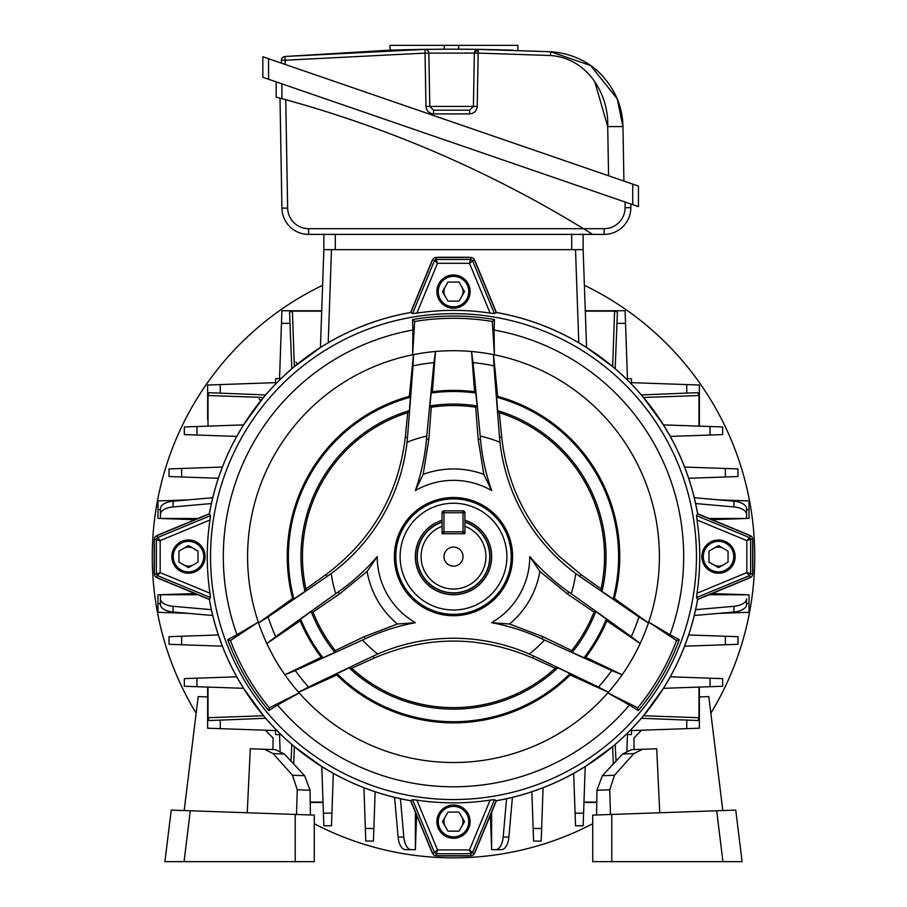 <?xml version="1.0" encoding="UTF-8"?>
<svg xmlns="http://www.w3.org/2000/svg" width="907" height="907" viewBox="0 0 907 907"><rect width="100%" height="100%" fill="white"/><g stroke="black" fill="none" stroke-linecap="round" stroke-linejoin="round"><path stroke-width="1.36" d="M443.965 556.615A9.535 9.535 0 0 0 453.5 566.149A9.535 9.535 0 0 0 463.035 556.615A9.535 9.535 0 0 0 453.5 547.08A9.535 9.535 0 0 0 443.965 556.615M442.06 520.335A38.037 38.037 0 0 0 453.5 594.652A38.037 38.037 0 0 0 464.94 520.335M442.06 512.761L442.06 526.287A32.414 32.414 0 0 0 453.5 589.028A32.414 32.414 0 0 0 464.94 526.287L464.94 522.239A36.223 36.223 0 0 1 453.5 592.838A36.223 36.223 0 0 1 442.06 522.239L442.06 533.735L464.94 533.735L464.94 512.761A1.905 1.905 0 0 0 463.035 510.856L443.965 510.856A1.905 1.905 0 0 0 442.06 512.761L443.965 512.761L443.965 531.831L463.035 531.831L463.035 512.761L443.965 512.761L443.965 510.856M442.06 531.831A1.905 1.905 0 0 0 443.965 533.735L443.965 531.831L442.06 531.831M463.035 533.735A1.905 1.905 0 0 0 464.94 531.831L463.035 531.831L463.035 533.735M453.5 503.226A53.388 53.388 0 0 0 400.112 556.615A53.388 53.388 0 0 0 453.5 609.992A53.388 53.388 0 0 0 506.888 556.615A53.388 53.388 0 0 0 453.5 503.226M442.06 520.233A38.128 38.128 0 0 0 453.5 594.743A38.128 38.128 0 0 0 464.94 520.233M490.131 313.108A246.239 246.239 0 0 0 416.869 313.108L412.56 313.561L410.826 312.496A247.815 247.815 0 0 0 209.381 513.94L210.458 515.664L209.993 519.983A246.239 246.239 0 0 0 209.993 593.246L210.458 597.554L209.381 599.289A247.815 247.815 0 0 0 410.826 800.734L412.56 799.657L416.869 800.121A246.239 246.239 0 0 0 490.131 800.121L494.44 799.657L496.174 800.734A247.815 247.815 0 0 0 697.619 599.289L696.542 597.554L697.007 593.246A246.239 246.239 0 0 0 697.007 519.983L696.542 515.664L697.619 513.94A247.815 247.815 0 0 0 496.174 312.496L494.44 313.561L490.131 313.108L469.497 263.291L474.304 259.708A3.617 3.617 0 0 0 470.971 257.475L436.029 257.475A3.617 3.617 0 0 0 432.696 259.708L410.826 312.496M412.9 330.035L412.538 319.559A240.559 240.559 0 0 1 494.462 319.559L494.1 330.035A230.185 230.185 0 0 1 670.024 634.741L679.275 639.662A240.559 240.559 0 0 1 638.313 710.612L629.424 705.056A230.185 230.185 0 0 1 277.576 705.056L268.687 710.612A240.559 240.559 0 0 1 227.725 639.662L236.976 634.741A230.185 230.185 0 0 1 412.9 330.035L412.628 354.796A205.912 205.912 0 0 1 413.467 354.626L413.025 365.861A195.005 195.005 0 0 1 433.954 362.596L435.462 351.497A205.912 205.912 0 0 0 413.467 354.626L409.329 396.348L410.383 397.232A1038.288 90.496 95 0 1 409.386 410.599L407.708 412.674L405.293 437.197C398.468 494.326 372.029 540.119 325.987 574.573L305.954 588.926L304.99 591.409A1038.288 90.496 145 0 1 293.913 598.96L292.621 598.495L258.563 622.939A205.912 205.912 0 0 0 266.839 643.551L275.705 636.691A195.005 195.005 0 0 1 268.064 616.93L258.563 622.939A205.912 205.912 0 0 1 258.291 622.123L236.976 634.741M670.024 634.741L648.709 622.123A205.912 205.912 0 0 1 648.437 622.939L638.936 616.93A195.005 195.005 0 0 1 631.295 636.691L640.161 643.551A205.912 205.912 0 0 0 648.437 622.939L614.379 598.495A166.242 166.242 0 0 0 497.671 396.348L493.533 354.626A205.912 205.912 0 0 1 494.372 354.796L494.1 330.035M277.576 705.056L299.163 692.914L269.288 707.811A238.326 238.326 0 0 1 230.446 640.546L258.291 622.123A205.912 205.912 0 0 1 412.628 354.796L414.658 321.475A238.326 238.326 0 0 1 492.342 321.475L494.372 354.796A205.912 205.912 0 0 1 648.709 622.123L676.554 640.546A238.326 238.326 0 0 1 637.712 707.811L607.837 692.914L629.424 705.056M496.174 312.496L474.304 259.708M697.619 599.289L750.406 577.419A3.617 3.617 0 0 0 752.64 574.086L752.64 539.143A3.617 3.617 0 0 0 750.406 535.799L697.619 513.94M410.826 800.734L432.696 853.521A3.617 3.617 0 0 0 436.029 855.743L470.971 855.743A3.617 3.617 0 0 0 474.304 853.521L496.174 800.734M209.381 513.94L156.594 535.799A3.617 3.617 0 0 0 154.36 539.143L154.36 574.086A3.617 3.617 0 0 0 156.594 577.419L209.381 599.289M607.837 692.914A205.912 205.912 0 0 1 298.596 692.268L308.539 687.041A195.005 195.005 0 0 1 295.251 670.545L284.877 674.797A205.912 205.912 0 0 0 298.596 692.268L336.792 675.001L337.03 673.64A1038.288 90.496 -25 0 1 349.116 667.824L351.746 668.232L374.194 658.063C427.061 635.41 479.939 635.41 532.806 658.063L555.254 668.232L557.884 667.824A1038.288 90.496 25 0 1 569.97 673.64L570.208 675.001L608.404 692.268A205.912 205.912 0 0 0 622.123 674.797L611.749 670.545A195.005 195.005 0 0 1 598.461 687.041L608.404 692.268A205.912 205.912 0 0 1 607.837 692.914M493.975 365.861L493.533 354.626A205.912 205.912 0 0 0 471.538 351.497L473.046 362.596A195.005 195.005 0 0 1 493.975 365.861A1323.506 115.348 85 0 0 499.519 437.389L499.972 442.265A123.431 123.431 0 0 0 480.234 436.108A1332.281 116.119 -95 0 0 473.046 362.596M614.379 598.495L613.087 598.96A1038.288 90.496 -145 0 1 602.01 591.409L601.046 588.926L581.013 574.573L559.506 556.615C526.117 523.475 506.854 483.669 501.707 437.197L499.292 412.674L497.614 410.599A1038.288 90.496 -95 0 1 496.617 397.232L497.671 396.348M497.614 410.599A152.523 152.523 0 0 1 602.01 591.409M499.292 412.674A151.038 151.038 0 0 1 601.046 588.926M496.617 397.232A165.108 165.108 0 0 1 613.087 598.96M483.839 474.372A87.662 87.662 0 0 0 423.161 474.372L428.841 439.26L431.267 407.209L429.884 405.928A1047.245 91.278 -85 0 1 431.188 393.014L432.435 391.711L435.462 351.497A205.912 205.912 0 0 1 471.538 351.497L474.565 391.711L475.812 393.014A1047.245 91.278 85 0 1 477.116 405.928L475.733 407.209L478.159 439.26L483.839 474.372L491.685 490.596A208.961 208.961 0 0 1 480.495 439.056L480.234 436.108M295.251 670.545A1332.281 116.119 -25 0 0 362.517 640.013L365.192 638.766A208.961 208.961 0 0 1 415.417 622.69A76.267 76.267 0 0 1 377.233 556.558A208.961 208.961 0 0 1 338.198 592.01L335.783 593.711A1332.281 116.119 145 0 0 275.705 636.691M362.517 640.013A123.431 123.431 0 0 0 377.709 654.026L373.265 656.078A1323.506 115.348 155 0 0 308.539 687.041M598.461 687.041A1323.506 115.348 -155 0 0 533.735 656.078L529.291 654.026A189.892 189.892 0 0 0 377.709 654.026M529.291 654.026A123.431 123.431 0 0 0 544.483 640.013A1332.281 116.119 25 0 0 611.749 670.545M631.295 636.691A1332.281 116.119 -145 0 0 571.217 593.711L568.802 592.01A208.961 208.961 0 0 1 529.767 556.558A76.267 76.267 0 0 1 491.583 622.69A208.961 208.961 0 0 1 541.808 638.766L544.483 640.013M571.217 593.711A123.431 123.431 0 0 0 575.764 573.541L579.754 576.364A1323.506 115.348 35 0 0 638.936 616.93M499.972 442.265A189.892 189.892 0 0 0 575.764 573.541M433.954 362.596A1332.281 116.119 95 0 0 426.766 436.108L426.505 439.056A208.961 208.961 0 0 1 415.315 490.596A76.267 76.267 0 0 1 491.685 490.596M426.766 436.108A123.431 123.431 0 0 0 407.028 442.265L407.481 437.389A1323.506 115.348 -85 0 0 413.025 365.861M268.064 616.93A1323.506 115.348 -35 0 0 327.246 576.364L331.236 573.541A189.892 189.892 0 0 0 407.028 442.265M331.236 573.541A123.431 123.431 0 0 0 335.783 593.711M512.602 556.615A59.102 59.102 0 0 1 453.5 615.717A59.102 59.102 0 0 1 394.398 556.615A59.102 59.102 0 0 1 453.5 497.512A59.102 59.102 0 0 1 512.602 556.615M511.231 556.615A57.731 57.731 0 0 1 453.5 614.334A57.731 57.731 0 0 1 395.769 556.615A57.731 57.731 0 0 1 453.5 498.884A57.731 57.731 0 0 1 511.231 556.615M377.233 556.558L367.108 571.455A87.662 87.662 0 0 0 397.447 624.005L415.417 622.69M509.553 624.005A87.662 87.662 0 0 0 539.892 571.455L567.453 593.938L594.006 612.055L595.808 611.511A1047.245 91.278 35 0 1 606.341 619.084L606.84 620.819L640.161 643.551A205.912 205.912 0 0 1 622.123 674.797L585.775 657.303L584.017 657.734A1047.245 91.278 -155 0 1 572.192 652.405L571.761 650.568L542.805 636.646L509.553 624.005L491.583 622.69M397.447 624.005L364.195 636.646L335.239 650.568L334.808 652.405A1047.245 91.278 155 0 1 322.983 657.734L321.225 657.303L284.877 674.797A205.912 205.912 0 0 1 266.839 643.551L300.16 620.819L300.659 619.084A1047.245 91.278 -35 0 1 311.192 611.511L312.994 612.055L339.547 593.938L367.108 571.455M304.99 591.409A152.523 152.523 0 0 1 409.386 410.599M293.913 598.96A165.108 165.108 0 0 1 410.383 397.232M409.329 396.348A166.242 166.242 0 0 0 292.621 598.495M539.892 571.455L529.767 556.558M585.775 657.303A166.242 166.242 0 0 0 606.84 620.819M300.16 620.819A166.242 166.242 0 0 0 321.225 657.303M336.792 675.001A166.242 166.242 0 0 0 570.208 675.001M594.006 612.055A151.038 151.038 0 0 1 571.761 650.568M335.239 650.568A151.038 151.038 0 0 1 312.994 612.055M555.254 668.232A151.038 151.038 0 0 1 351.746 668.232M606.341 619.084A165.108 165.108 0 0 1 584.017 657.734M322.983 657.734A165.108 165.108 0 0 1 300.659 619.084M569.97 673.64A165.108 165.108 0 0 1 337.03 673.64M595.808 611.511A152.523 152.523 0 0 1 572.192 652.405M334.808 652.405A152.523 152.523 0 0 1 311.192 611.511M557.884 667.824A152.523 152.523 0 0 1 349.116 667.824M423.161 474.372L415.315 490.596M474.565 391.711A166.242 166.242 0 0 0 432.435 391.711M431.267 407.209A151.038 151.038 0 0 1 475.733 407.209M431.188 393.014A165.108 165.108 0 0 1 475.812 393.014M429.884 405.928A152.523 152.523 0 0 1 477.116 405.928M305.954 588.926A151.038 151.038 0 0 1 407.708 412.674M416.869 313.108L437.503 263.291L434.544 260.479L436.029 259.481L437.503 263.291L469.497 263.291L470.971 257.475M494.462 319.559L492.342 321.475M412.538 319.559L414.658 321.475M638.313 710.612L637.712 707.811M679.275 639.662L676.554 640.546M227.725 639.662L230.446 640.546M268.687 710.612L269.288 707.811M697.007 593.246L746.824 572.612L750.406 577.419M697.007 519.983L746.824 540.617L749.636 537.658L750.622 539.143L746.824 540.617L746.824 572.612L752.64 574.086M416.869 800.121L437.503 849.927L432.696 853.521M490.131 800.121L469.497 849.927L472.456 852.75L470.971 853.736L469.497 849.927L437.503 849.927L436.029 855.743M209.993 519.983L160.176 540.617L156.594 535.799M209.993 593.246L160.176 572.612L157.365 575.571L156.378 574.086L160.176 572.612L160.176 540.617L154.36 539.143M461.754 296.362A9.535 9.535 0 0 0 461.754 286.827M445.246 286.827A9.535 9.535 0 0 0 445.246 296.362M470.121 291.601A16.621 16.621 0 0 0 453.5 274.968A16.621 16.621 0 0 0 436.879 291.601A16.621 16.621 0 0 0 453.5 308.221A16.621 16.621 0 0 0 470.121 291.601M468.749 291.601A15.249 15.249 0 0 0 453.5 276.34A15.249 15.249 0 0 0 438.251 291.601A15.249 15.249 0 0 0 453.5 306.849A15.249 15.249 0 0 0 468.749 291.601M464.509 291.601L458.999 282.066L448.001 282.066L442.491 291.601L448.001 301.124L458.999 301.124L464.509 291.601M710.85 713.185A301.237 301.237 0 0 0 584.391 285.297M322.609 285.297A301.237 301.237 0 0 0 196.15 713.185M314.276 823.749A301.237 301.237 0 0 0 592.724 823.749M431.528 261.987L432.378 260.456A7.63 7.63 0 0 0 431.528 261.987L425.394 276.794A281.227 281.227 0 0 1 425.621 276.771M157.977 500.925L188.441 499.859L157.977 500.925L157.977 518.396L160.448 518.475L160.448 508.725A15.249 7.63 0 0 1 173.056 501.208L212.737 497.716L211.388 503.555L173.056 506.934A15.249 7.63 180 0 0 160.448 514.439M749.023 500.925L718.559 499.859L749.023 500.925L749.023 518.396L746.552 518.475L746.552 510.856L746.552 518.475L712.018 519.688M694.308 615.309L694.581 614.164M375.147 321.463L363.934 325.5M407.742 313.017L399.012 314.82M410.837 312.45L406.007 313.346M333.311 339.853L321.849 346.61M321.781 346.644L320.613 347.392M295.897 362.142L297.507 364.002L299.832 362.142M474.622 852.761A7.63 7.63 0 0 0 475.472 851.242L496.39 800.734A247.86 247.86 0 0 0 626.023 734.568L631.453 734.568L631.453 729.137A247.86 247.86 0 0 0 697.619 599.504L748.128 578.587A7.63 7.63 0 0 0 749.658 577.736M749.658 535.493A7.63 7.63 0 0 0 748.128 534.642L733.309 528.509A281.227 281.227 0 0 1 733.332 528.736M733.332 584.493A281.227 281.227 0 0 1 733.309 584.72L748.128 578.587M733.309 528.509L697.619 513.725A247.86 247.86 0 0 0 631.453 384.092L631.453 378.65L626.023 378.65A247.86 247.86 0 0 0 496.39 312.496L475.472 261.987A7.63 7.63 0 0 0 474.622 260.456L475.472 261.987M425.394 276.794L410.61 312.496C381.348 317.688 353.889 327.767 328.221 342.744L323.992 345.284M173.668 528.736A281.227 281.227 0 0 1 173.69 528.509L209.381 513.725A247.86 247.86 0 0 1 275.547 384.092L275.547 378.65L280.977 378.65A247.86 247.86 0 0 1 410.61 312.496M157.342 577.736A7.63 7.63 0 0 0 158.872 578.587L173.69 584.72A281.227 281.227 0 0 1 173.668 584.493M173.69 584.72L209.381 599.504A247.86 247.86 0 0 0 275.547 729.137L275.547 734.568L280.977 734.568A247.86 247.86 0 0 0 410.61 800.734L431.528 851.242A7.63 7.63 0 0 0 432.378 852.761M425.621 836.447A281.227 281.227 0 0 1 425.394 836.424L431.528 851.242M585.298 311.124L614.595 311.124L612.656 366.609L586.387 347.392M321.135 347.064L320.432 347.506L323.856 249.652L575.526 249.652L578.779 342.744C553.111 327.767 525.652 317.688 496.39 312.496M218.349 634.968L222.396 646.181L169.031 644.31L169.031 636.691L218.349 634.968M212.691 615.309L212.385 614.039M212.227 613.37L212.045 612.565M211.977 612.304L211.705 611.114M211.32 609.379L211.127 608.472M160.448 598.779L160.448 602.373L160.448 598.779A15.249 7.63 0 0 0 173.056 606.295L211.388 609.674L212.737 615.513L173.056 612.01A15.249 7.63 180 0 1 160.448 604.504L160.448 594.743L157.977 594.833L157.977 612.304L188.441 613.37M243.541 688.322L184.348 686.259L184.348 678.629L236.738 676.803L243.541 688.322L264.198 716.598M265.626 718.276L220.242 720.135L220.242 728.65L207.635 728.208L207.635 687.075M531.853 791.754L543.066 787.718L541.207 841.072L533.577 841.072L531.853 791.754M512.206 797.412L506.752 798.682M506.276 798.784L500.993 799.872M495.664 849.666A15.249 7.63 -90 0 0 503.181 837.059L506.56 798.727L512.398 797.366L508.895 837.059A15.249 7.63 90 0 1 501.39 849.666L491.628 849.666L490.426 815.132M585.219 766.574L583.144 825.767L575.526 825.767L573.689 773.376L585.219 766.574L613.495 745.917M615.161 744.488L616.023 761.098M694.308 497.909L694.615 499.19M694.773 499.848L694.955 500.664M695.023 500.925L695.238 501.866M695.612 503.555L694.263 497.716L733.944 501.208A15.249 7.63 0 0 1 746.552 508.725L746.552 514.439A15.249 7.63 180 0 0 733.944 506.934L695.612 503.555M688.651 478.261L684.604 467.048L737.969 468.908L737.969 476.538L688.651 478.261M663.459 424.895L722.652 426.959L722.652 434.589L670.262 436.414L663.459 424.895L642.802 396.62M641.374 394.942L686.758 393.082L686.758 384.579L699.365 385.022L699.365 426.154M436.845 855.743A7.63 7.63 0 0 0 438.58 855.947L468.42 855.947A7.63 7.63 0 0 0 470.155 855.743M154.36 539.948A7.63 7.63 0 0 0 154.167 541.683L154.167 571.535A7.63 7.63 0 0 0 154.36 573.269M468.42 257.282L470.155 257.475A7.63 7.63 0 0 0 468.42 257.282L438.58 257.282A7.63 7.63 0 0 0 436.845 257.475L438.58 257.282M752.64 573.269A7.63 7.63 0 0 0 752.833 571.535L752.833 541.683A7.63 7.63 0 0 0 752.64 539.948M320.432 347.506L293.505 367.312M291.839 368.741L289.968 323.357L281.465 323.357L281.907 310.75L321.713 310.75L281.907 310.75M607.168 362.142L609.493 364.002M575.526 249.652L583.144 249.652L586.568 347.506L585.219 346.644M584.811 346.395L583.949 345.862M581.784 344.535L581.126 344.138M579.267 343.027L573.689 339.853M615.161 368.741L617.418 312.099L614.595 311.124M543.066 325.5L531.853 321.463M507.988 314.82L499.258 313.017M500.993 313.346L496.163 312.45M222.396 467.048L218.349 478.261L169.031 476.538L169.031 468.908L222.396 467.048M212.431 499.02L212.691 497.909M208.02 426.143L208.02 395.52L263.495 397.459L243.541 424.895L236.738 436.414L184.348 434.589L184.348 426.959L243.541 424.895M265.626 394.942L208.984 392.697L208.02 395.52M363.934 787.718L375.147 791.754L373.423 841.072L365.793 841.072L363.934 787.718M406.007 799.872L394.794 797.412M394.602 797.366L400.44 798.727L403.819 837.059A15.249 7.63 90 0 0 411.336 849.666L405.61 849.666A15.249 7.63 -90 0 1 398.105 837.059L394.602 797.366M293.732 764.045L294.344 746.62L321.781 766.574L333.311 773.376L331.474 825.767L323.856 825.767L321.781 766.574M291.839 744.488L290.977 761.098M280.104 750.826L279.537 734.568M585.287 310.75L625.093 310.75L627.463 378.65M631.453 382.652L686.758 384.579M699.365 719.432L699.365 728.208L631.453 730.577M627.463 734.568L626.896 750.826M279.537 378.65L281.465 323.357M207.635 419.714L207.635 385.022L275.547 382.652M275.547 730.577L220.242 728.65M596.772 802.468L583.961 802.468L596.772 802.468M321.702 311.124L292.405 311.124L289.582 312.099L289.968 323.357M208.02 687.087L208.02 717.709L208.984 720.532L220.242 720.135M694.263 615.513L695.612 609.674L733.944 606.295A15.249 7.63 0 0 0 746.552 598.779L746.552 604.504A15.249 7.63 180 0 1 733.944 612.01L694.263 615.513M684.604 646.181L688.651 634.968L737.969 636.691L737.969 644.31L684.604 646.181M698.98 687.087L698.98 717.709L643.505 715.77L663.459 688.322L670.262 676.803L722.652 678.629L722.652 686.259L663.459 688.322M641.374 718.276L698.016 720.532L698.98 717.709M746.552 602.373L746.552 598.779M194.982 519.688L160.448 518.475L197.896 518.475M194.982 593.541L160.448 594.743L197.896 594.743M416.574 815.132L415.372 849.666L407.742 849.666M499.258 849.666L501.39 849.666M718.559 613.37L749.023 612.304L749.023 594.833L709.104 594.743M712.018 593.541L746.552 594.743M323.039 802.468L310.228 802.468M596.591 814.974L596.942 790.258L602.361 775.7L622.656 754L631.589 749.647L656.713 748.774L634.095 749.567L633.891 738.117L641.521 730.226L699.365 728.208L699.365 687.075L699.365 696.916L708.809 696.587L722.811 810.563M699.365 393.785L699.365 385.022M299.832 751.087L297.507 749.227L299.832 751.087M607.168 751.087L609.493 749.227L607.168 751.087M646.113 712.607L647.972 710.283L646.113 712.607M647.972 402.946L646.113 400.622L647.972 402.946M698.98 426.143L698.98 395.52L698.016 392.697L686.758 393.082M207.635 719.432L207.635 728.208L265.479 730.226L273.109 738.117L272.905 749.567L250.287 748.774L247.237 812.763M207.635 393.785L207.635 385.022M260.887 400.622L259.028 402.946L260.887 400.622L259.028 399.012M259.028 710.283L260.887 712.607L259.028 710.283M415.372 849.666L415.372 812.218M184.348 426.959L184.348 434.589M709.104 518.475L746.552 518.475M491.628 812.218L491.628 849.666M158.872 534.642L173.69 528.509L158.872 534.642A7.63 7.63 0 0 0 157.342 535.493M583.972 802.094L596.772 802.094M310.228 802.094L323.028 802.094M752.833 571.535L752.833 541.683M438.58 855.947L468.42 855.947M154.167 541.683L154.167 571.535M207.635 696.916L198.191 696.587L184.189 810.563M184.064 861.65L164.904 861.65L171.242 810.11L190.3 810.779L184.064 861.65L295.228 861.65L295.228 814.441L190.3 810.779M295.228 814.441L314.276 815.11L314.276 861.65L295.228 861.65M250.287 748.774L275.411 749.647L284.345 754L304.639 775.7L310.058 790.258L297.269 789.804L292.496 775.27L273.143 753.615L264.39 749.261M310.409 814.974L310.058 790.258M296.51 814.486L297.269 789.804M272.905 749.567L275.411 749.647M630.818 203.973L630.818 207.703A26.688 26.688 0 0 1 604.119 234.403L308.607 234.403A26.688 26.688 0 0 1 281.918 208.168L280.002 98.149L283.585 99.112M592.679 234.403L583.439 228.677A1158.976 1158.976 0 0 0 281.907 98.659L276.182 97.128L276.182 81.868M335.295 234.403L335.295 249.652L571.705 249.652L571.705 234.403M583.144 249.652L583.144 234.403L583.144 249.652M323.856 249.652L323.856 234.403M285.75 99.713L287.644 208.066A20.974 20.974 0 0 0 308.607 228.677L583.439 228.677L591.296 233.53M277.451 97.457L280.002 98.149M287.644 208.066L281.918 208.168A26.688 26.688 0 0 0 308.607 234.403A26.688 26.688 0 0 1 281.918 208.168A26.688 26.688 0 0 0 308.607 234.403L308.607 228.677M583.439 228.677L604.119 228.677L604.119 234.403A26.688 26.688 0 0 0 630.818 207.703A26.688 26.688 0 0 1 604.119 234.403A26.688 26.688 0 0 0 630.818 207.703L625.093 207.703L625.093 202.012M443.376 49.193A1901.922 1901.922 0 0 1 444.532 49.182L443.863 49.193M440.711 49.205L437.253 49.227M414 49.545L415.032 49.522M404.896 49.749L393.706 50.055M405.316 49.738L411.064 49.602M413.898 49.545L422.832 49.386M436.936 49.227L438.807 49.216M426.381 49.341A1901.922 1901.922 0 0 1 428.739 49.307M436.38 49.239A1901.922 1901.922 0 0 1 438.999 49.216M422.73 49.397L389.919 50.168L284.866 56.495L424.986 49.363A3.809 3.809 0 0 1 428.852 53.105L429.782 106.425L473.409 106.425L474.338 53.105L478.148 49.363L550.685 51.756L481.163 49.409M473.397 106.584A3.809 3.809 0 0 0 473.409 106.425L477.218 106.425C476.674 110.96 474.134 113.454 469.599 113.919L433.591 113.919L433.591 110.178L469.599 110.178A3.809 3.809 0 0 0 469.747 110.166M464.69 52.98L467.173 53.003M470.892 53.059L472.581 53.082M473.93 53.105L425.032 53.105L285.195 60.225L285.127 64.42M423.49 49.386L451.595 49.171A1901.922 1901.922 0 0 0 444.532 49.182L435.677 49.239M432.492 49.273L429.895 49.295M438.308 49.216L439.544 49.216M456.47 49.182L446.391 49.182M390.293 50.157L389.919 45.35L444.532 45.35L444.045 49.193M407.662 49.681L405.474 49.738M393.547 50.055L391.064 50.134M638.437 206.603L262.837 77.276L262.837 56.744L638.437 186.071L638.437 206.603M281.329 63.116L281.385 60.225L285.195 60.225L284.866 56.495A3.809 3.809 0 0 0 281.385 60.225A3.809 3.809 0 0 1 284.866 56.495A3.809 3.809 0 0 0 281.385 60.225M617.134 98.648L590.627 65.565L550.685 51.756C568.723 52.935 587.679 60.123 601.545 74.907C615.513 90.19 622.656 107.411 622.962 126.583L623.914 181.071M594.686 81.369L607.713 126.583C609.085 96.97 589.573 58.377 550.481 55.497L478.148 53.105L477.218 106.425M457.321 49.182A1901.922 1901.922 0 0 0 451.595 49.171L478.148 49.363A3.809 3.809 0 0 1 478.204 49.363L478.148 53.105L474.338 53.105A3.809 3.809 0 0 1 478.204 49.363L474.656 51.642L474.338 53.105A3.809 3.809 0 0 1 478.148 49.363M470.438 49.261L467.128 49.239M463.772 49.216L462.094 49.205M496.016 49.692L501.004 49.817M507.829 50.01L511.661 50.123M513.011 50.168L480.755 49.397M475.824 49.329L474.656 49.318M467.468 49.239L460.722 49.193M608.574 175.788L607.713 126.583L622.962 126.583L617.213 98.84M433.433 110.166A3.809 3.809 0 0 0 433.591 110.178L451.595 110.178M469.599 113.919L469.599 110.178L473.409 106.425L474.338 53.105L478.204 49.363M429.782 106.584A3.809 3.809 0 0 1 429.782 106.425L433.591 110.178M433.591 113.919C429.056 113.454 426.517 110.96 425.973 106.425L429.782 106.425M467.593 49.239A1901.922 1901.922 0 0 0 458.659 49.182L458.659 45.35L517.886 45.35L517.886 50.327M444.532 45.35L458.659 45.35M471.912 49.284A1901.922 1901.922 0 0 1 481.855 49.409M464.35 49.216L460.903 49.193M656.713 748.774L659.763 812.763M611.772 814.441L735.758 810.11L742.096 861.65L592.724 861.65L592.724 815.11L611.772 814.441L611.772 861.65M631.589 749.647L634.095 749.567M642.609 749.261L633.857 753.615L614.504 775.27L609.731 789.804L596.942 790.258M610.49 814.486L609.731 789.804M193.248 548.361A9.535 9.535 0 0 0 183.713 548.361M183.713 564.868A9.535 9.535 0 0 0 193.248 564.868M188.486 539.982A16.621 16.621 0 0 0 171.854 556.615A16.621 16.621 0 0 0 188.486 573.235A16.621 16.621 0 0 0 205.107 556.615A16.621 16.621 0 0 0 188.486 539.982M188.486 541.354A15.249 15.249 0 0 0 173.226 556.615A15.249 15.249 0 0 0 188.486 571.864A15.249 15.249 0 0 0 203.735 556.615A15.249 15.249 0 0 0 188.486 541.354M188.486 545.606L178.951 551.105L178.951 562.113L188.486 567.623L198.021 562.113L198.021 551.105L188.486 545.606M445.246 816.867A9.535 9.535 0 0 0 445.246 826.39M461.754 826.39A9.535 9.535 0 0 0 461.754 816.867M436.879 821.629A16.621 16.621 0 0 0 453.5 838.249A16.621 16.621 0 0 0 470.121 821.629A16.621 16.621 0 0 0 453.5 805.008A16.621 16.621 0 0 0 436.879 821.629M438.251 821.629A15.249 15.249 0 0 0 453.5 836.878A15.249 15.249 0 0 0 468.749 821.629A15.249 15.249 0 0 0 453.5 806.38A15.249 15.249 0 0 0 438.251 821.629M442.491 821.629L448.001 831.163L458.999 831.163L464.509 821.629L458.999 812.094L448.001 812.094L442.491 821.629M713.752 564.868A9.535 9.535 0 0 0 723.287 564.868M723.287 548.361A9.535 9.535 0 0 0 713.752 548.361M718.514 573.235A16.621 16.621 0 0 0 735.146 556.615A16.621 16.621 0 0 0 718.514 539.982A16.621 16.621 0 0 0 701.893 556.615A16.621 16.621 0 0 0 718.514 573.235M718.514 571.864A15.249 15.249 0 0 0 733.774 556.615A15.249 15.249 0 0 0 718.514 541.354A15.249 15.249 0 0 0 703.265 556.615A15.249 15.249 0 0 0 718.514 571.864M718.514 567.623L728.049 562.113L728.049 551.105L718.514 545.606L708.979 551.105L708.979 562.113L718.514 567.623M442.06 522.035A36.416 36.416 0 0 0 453.5 593.031A36.416 36.416 0 0 0 464.94 522.035M463.035 510.856L463.035 512.761L464.94 512.761M210.537 556.615A242.963 242.963 0 0 1 453.5 313.652A242.963 242.963 0 0 1 696.463 556.615A242.963 242.963 0 0 1 453.5 799.566A242.963 242.963 0 0 1 210.537 556.615M412.56 313.561L434.544 260.479L432.696 259.708M436.029 257.475L436.029 259.481L470.971 259.481L472.456 260.479L494.44 313.561M696.542 515.664L749.636 537.658L750.406 535.799M752.64 539.143L750.622 539.143L750.622 574.086L749.636 575.571L696.542 597.554M494.44 799.657L472.456 852.75L474.304 853.521M470.971 855.743L470.971 853.736L436.029 853.736L434.544 852.75L412.56 799.657M210.458 597.554L157.365 575.571L156.594 577.419M154.36 574.086L156.378 574.086L156.378 539.143L157.365 537.658L210.458 515.664M501.707 437.197L499.519 437.389M478.159 439.26L480.495 439.056M542.805 636.646L541.808 638.766M364.195 636.646L365.192 638.766M374.194 658.063L373.265 656.078M532.806 658.063L533.735 656.078M567.453 593.938L568.802 592.01M581.013 574.573L579.754 576.364M339.547 593.938L338.198 592.01M428.841 439.26L426.505 439.056M405.293 437.197L407.481 437.389M325.987 574.573L327.246 576.364M331.474 249.652L328.221 342.744M208.02 717.709L263.495 715.77M292.405 311.124L294.344 366.609M698.98 395.52L643.505 397.459M613.268 764.045L612.656 746.62M749.023 603.563L746.552 603.563M749.023 509.655L746.552 509.655M157.977 603.563L160.448 603.563M157.977 509.655L160.448 509.655M398.105 837.059L403.819 837.059M625.535 323.357L617.032 323.357M710.045 435.031L710.045 426.528M725.362 476.98L725.362 468.466M733.944 506.934L733.944 501.208M733.944 612.01L733.944 606.295M725.362 644.752L725.362 636.249M710.045 686.701L710.045 678.198M686.758 728.65L686.758 720.135M575.083 813.16L583.586 813.16M533.135 828.476L541.649 828.476M503.181 837.059L508.895 837.059M365.351 828.476L373.865 828.476M323.414 813.16L331.917 813.16M196.955 678.198L196.955 686.701M181.638 636.249L181.638 644.752M173.056 606.295L173.056 612.01M173.056 501.208L173.056 506.934M181.638 468.466L181.638 476.98M196.955 426.528L196.955 435.031M220.242 384.579L220.242 393.082M292.496 775.27L304.639 775.7M284.345 754L273.143 753.615M604.119 228.677A20.974 20.974 0 0 0 625.093 207.703M281.907 83.841L281.907 98.659M425.973 106.425L424.986 49.363A3.809 3.809 0 0 1 425.032 49.363M550.481 55.497L550.685 51.756M632.723 204.631L632.723 184.098M268.563 58.717L268.563 79.249M722.936 861.65L716.7 810.779M602.361 775.7L614.504 775.27M633.857 753.615L622.656 754"/></g></svg>
